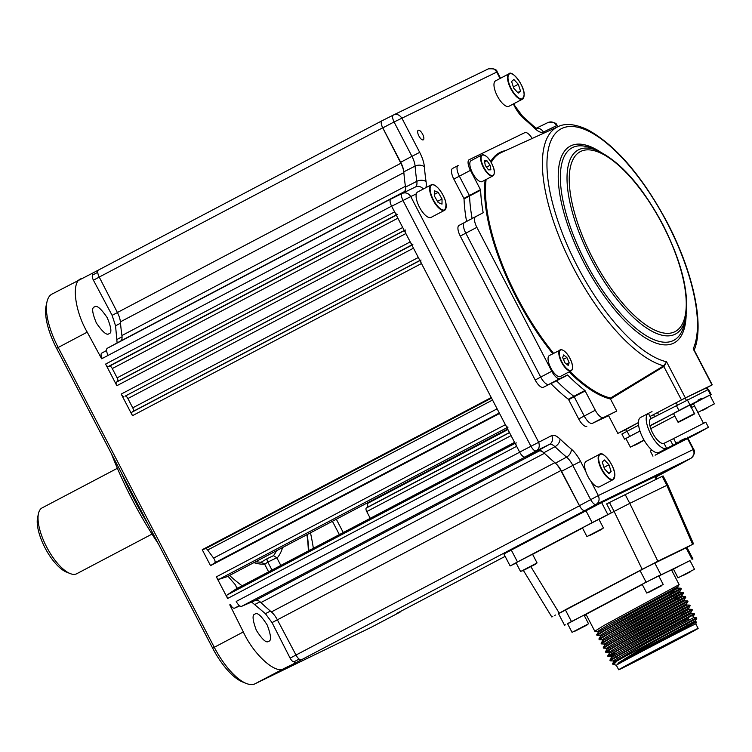 <?xml version="1.0" encoding="UTF-8"?>
<svg xmlns="http://www.w3.org/2000/svg" width="752" height="752" viewBox="0 0 752 752"><rect width="100%" height="100%" fill="white"/><g stroke="black" fill="none" stroke-linecap="round" stroke-linejoin="round"><path stroke-width="1.13" d="M255.003 614.093C257.175 612.072 261.254 615.719 267.233 625.053C271.096 635.412 271.557 640.836 268.605 641.315C266.424 643.336 262.354 639.679 256.376 630.345C252.503 619.986 252.052 614.572 255.003 614.093L254.937 614.13M94.536 306.91C96.698 304.898 100.918 308.48 107.207 317.645C111.39 327.834 111.992 333.183 109.012 333.672C106.859 335.683 102.629 332.111 96.341 322.946C92.158 312.747 91.556 307.408 94.536 306.91L94.47 306.948M121.053 472.209A185.923 70.82 62.2 0 0 148.529 524.99M158.315 543.771A182.539 69.532 -117.8 0 1 111.371 453.597M273.484 555.672L267.129 558.698A3.384 1.015 64.6 0 0 267.806 562.054L276.811 557.768L273.484 555.672A114.492 43.607 -117.8 0 0 276.445 550.755M261.066 562.261L267.129 558.698M507.91 429.561L367.023 503.737A3.384 1.288 -117.8 0 1 367.484 507.262L366.29 508.061A3.384 1.288 62.2 0 0 366.75 511.586L370.266 518.335M116.4 382.176L117.585 381.386A3.384 1.288 62.2 0 0 117.124 377.852L112.283 368.555A3.384 1.288 62.2 0 0 109.632 366.092L108.26 366.544A3.384 1.288 -117.8 0 1 105.6 364.081L116.861 385.71A3.384 1.288 -117.8 0 1 116.4 382.176L404.332 230.582M404.783 192.164A13.517 5.151 62.2 0 0 405.516 187.088A222.263 84.656 -117.8 0 1 403.796 171.851A13.517 5.151 62.2 0 0 400.694 162.263L382.806 127.887A6.759 2.576 -117.8 0 1 381.988 120.771A6.759 2.576 -117.8 0 1 381.997 120.771L381.96 120.79A6.759 2.576 62.2 0 0 381.931 120.799A6.759 2.576 62.2 0 0 382.712 127.802L400.872 163.259A13.517 5.151 -117.8 0 1 403.862 172.603A222.263 84.656 62.2 0 0 405.403 186.289A13.517 5.151 -117.8 0 1 404.087 191.779L390.758 199.036A6.759 2.576 62.2 0 0 391.604 206.142L394.612 211.923A3.384 1.288 62.2 0 0 397.272 214.376M405.403 230.018A3.384 1.288 62.2 0 0 405.864 233.543L410.216 241.9A3.384 1.288 62.2 0 0 412.876 244.362M123.864 396.53A3.384 1.288 -117.8 0 1 121.213 394.067L132.465 415.687A3.384 1.288 -117.8 0 1 132.004 412.162L133.198 411.363A3.384 1.288 62.2 0 0 132.737 407.838L127.896 398.541A3.384 1.288 62.2 0 0 125.236 396.078L411.795 244.926M421.017 259.995A3.384 1.288 62.2 0 0 421.477 263.529L491.244 397.554L202.241 549.712L210.532 565.654L214.809 562.787A3.384 1.288 62.2 0 0 213.615 558.106A222.263 84.656 -117.8 0 1 207.665 550.022A3.384 1.288 62.2 0 0 205.644 548.603L202.241 549.712M514.565 442.355L236.109 588.966A3.384 1.288 62.2 0 0 236.222 586.851A3.384 1.288 62.2 0 0 234.596 583.881A222.263 84.656 -117.8 0 1 229.134 577.564A3.384 1.288 62.2 0 0 227.442 576.558L219.02 579.313A3.384 1.288 -117.8 0 1 216.36 576.85L505.372 424.692L499.544 413.487L210.532 565.654M216.36 576.85L227.621 598.479A3.384 1.288 -117.8 0 1 227.16 594.954L236.109 588.966M505.372 424.692A3.384 1.288 62.2 0 0 508.032 427.155M227.442 576.558L507.638 429.035M516.173 442.787A3.384 1.288 62.2 0 0 516.633 446.312L519.698 452.196A6.759 2.576 62.2 0 0 525.093 457.084L539.071 451.068A13.517 5.151 -117.8 0 1 544.41 453.315A222.263 84.656 62.2 0 0 554.863 462.677A13.517 5.151 -117.8 0 1 560.842 470.564L579.482 505.786A6.759 2.576 62.2 0 0 584.859 510.552L679.94 464.332A6.759 2.576 62.2 0 0 679.968 464.313A6.759 2.576 62.2 0 0 680.043 464.275M268.633 571.84L264.422 563.793L260.925 562.261L255.539 561.763M264.431 564.545L267.806 562.054L271.98 570.072M276.811 557.768L280.825 565.419M310.491 532.83A185.923 70.82 -117.8 0 1 313.358 548.293M239.775 605.896L234.417 608.218C233.186 608.415 231.832 607.193 230.375 604.552L229.774 604.843L243.328 631.953C253.734 654.795 276.153 674.882 284.087 668.49L294.906 663.217L294.145 661.704C292.932 661.957 291.588 660.764 290.112 658.132L272.045 622.609L265.409 613.688L251.61 602.032M229.774 604.843L230.375 604.552M299.117 659.09L294.145 661.704M519.698 452.196L236.213 601.45A6.759 2.576 62.2 0 0 241.618 606.338L255.586 600.322A13.517 5.151 -117.8 0 1 260.935 602.568A222.263 84.656 62.2 0 0 271.387 611.931A13.517 5.151 -117.8 0 1 277.366 619.817L295.997 655.039A6.759 2.576 62.2 0 0 301.383 659.805L294.906 663.217M52.142 294.013A50.704 19.317 62.2 0 0 51.935 294.126A50.704 19.317 62.2 0 0 46.991 301.815A50.704 19.317 62.2 0 0 58.177 347.443L214.254 647.265A50.704 19.317 62.2 0 0 246.12 683.399A50.704 19.317 62.2 0 0 255.041 683.784L370.896 627.459A50.704 19.317 62.2 0 0 371.103 627.356A50.704 19.317 62.2 0 0 371.309 627.243M246.12 683.399L242.388 681.885A47.329 18.029 -117.8 0 1 212.647 648.158L56.569 348.336A47.329 18.029 -117.8 0 1 46.126 305.744L46.991 301.815M505.137 556.367L396.492 613.566A6.759 2.576 62.2 0 1 396.464 613.585L401.935 610.699M343.26 532.548L336.323 519.228M332.422 521.286L339.359 534.606M117.115 342.931L115.554 325.813L112.114 315.351L93.408 280.176C92.101 277.469 91.913 275.711 92.844 274.912L92.045 273.427L51.935 294.126M81.216 278.71C71.177 281.088 74.476 310.473 87.223 332.149L101.642 358.798L108.128 355.386A6.759 2.576 62.2 0 1 107.282 348.289L390.758 199.036M381.903 120.818L98.484 270.034A6.759 2.576 62.2 0 0 98.456 270.053A6.759 2.576 62.2 0 0 99.236 277.056L117.397 312.512A13.517 5.151 -117.8 0 1 120.386 321.856A222.263 84.656 62.2 0 0 121.927 335.542A13.517 5.151 -117.8 0 1 120.611 341.032L107.282 348.289M102.244 358.507C100.918 355.799 100.712 354.023 101.614 353.177L106.568 350.488M92.825 274.931L97.732 272.337L92.825 274.931M92.045 273.427L98.427 270.062M642.152 569.283L614.102 511.426L611.329 512.883L606.648 503.887L662.164 476.336L666.845 485.331L629.772 503.361L657.831 561.218L558.539 613.726M662.164 476.336L663.095 475.922L667.776 484.918L693.523 543.893L657.831 561.218M686.172 547.879L692.592 544.307L666.845 485.331L667.776 484.918M609.421 502.43L614.102 511.426L629.772 503.361L625.091 494.365M511.247 549.966L517.489 561.96L510.129 565.955L503.887 553.961L601.609 502.58L607.851 514.575L611.329 512.883L598.968 519.388M582.518 528.054L532.595 554.337M523.43 570.505L551.799 616.969L552.739 616.546M517.489 561.96L592.153 522.649L585.911 510.655M510.129 565.955L516.173 563.051M607.851 514.575L592.153 522.649M601.609 502.58L655.829 476.251L657.145 478.78M686.943 547.428L643.308 568.719L558.492 613.632M554.797 615.409L555.455 615.014M685.683 547.785L654.983 562.703M639.313 570.824L566.021 609.411M583.937 527.03L582.433 527.885L586.955 536.58L603.452 527.998L598.921 519.303L583.937 527.03M598.874 530.799L591.448 534.644L598.846 530.743M517.564 561.979L516.06 562.834L520.581 571.529L537.069 562.938L532.548 554.243L517.564 561.979M532.895 565.476L525.075 569.593L532.895 565.476M569.038 622.816L567.534 623.671L572.056 632.366L588.553 623.784L584.022 615.089L569.038 622.816M580.854 628.108L576.549 630.439L580.854 628.108M694.5 569.264L689.969 560.569L679.432 565.936L673.482 569.151L678.013 577.846L694.5 569.264L678.013 577.846M690.204 571.905L682.609 575.806L690.204 571.905M643.712 583.505L642.199 584.36L646.729 593.055L663.217 584.473L658.696 575.778L643.712 583.505M655.528 588.797L651.223 591.119L655.528 588.797M596.994 635.44L596.693 634.744L631.342 614.976L681.03 588.224L681.35 588.844L606.272 629.64L596.994 635.44L599.993 635.6M598.235 632.329L597.718 631.342L609.186 624.292L677.58 587.086L679.15 584.614L671.48 569.875L658.827 576.032M679.15 584.624L604.072 625.41L594.794 631.219L597.793 631.37M617.9 663.292C626.36 657.615 641.484 648.656 663.273 636.427L696.756 618.435L696.437 617.815L693.504 617.693L646.504 643.073L613.67 661.873L612.354 664.016L616.339 665.276A44.791 0.508 152.5 0 1 648.121 648.168A44.791 0.508 152.5 0 1 692.714 625.297A44.791 0.508 152.5 0 1 695.797 623.906A44.791 0.508 152.5 0 0 695.797 623.906L696.418 621.951L617.9 663.292C628.437 656.656 680.663 628.775 692.178 622.581L695.186 620.908L695.713 621.913L667.626 637.066M663.273 636.427A48.166 0.545 152.5 0 0 626.595 655.65L696.437 617.815M608.001 656.581L607.701 655.885L642.302 636.145L692.037 609.364L692.357 609.985L617.279 650.771L608.001 656.581L615.042 653.732M610.201 660.811L609.9 660.115L644.502 640.366L694.237 613.594L694.557 614.205L619.479 655.001L610.201 660.811L613.2 660.97M614.732 653.112L609.374 655.471M605.802 652.351L605.492 651.655L640.102 631.915L689.828 605.134L690.157 605.755L615.08 646.551L605.802 652.351L609.252 651.119M603.602 648.13L603.292 647.425L637.893 627.685L687.629 600.904L687.958 601.525L612.88 642.321L603.602 648.13L606.601 648.28M601.403 643.9L601.092 643.204L635.694 623.455L685.429 596.684L685.758 597.304L610.671 638.091L601.403 643.9L604.401 644.06M599.203 639.67L598.893 638.974L633.494 619.234L683.23 592.454L683.549 593.074L608.471 633.861L599.203 639.67L602.202 639.83M598.893 638.974L600.463 636.502L633.297 617.712L680.306 592.322L683.23 592.454L676.104 596.007M613.134 660.942L621.932 655.396L688.522 618.868M694.228 613.585L691.304 613.463L644.304 638.852L611.47 657.643L609.9 660.115M611.442 657.69L610.925 656.712L619.733 651.166L642.828 638.354L690.787 612.448L691.314 613.463M692.028 609.364L689.105 609.233L642.105 634.622L609.27 653.413L607.701 655.885M609.233 653.469L608.725 652.482L617.533 646.936L640.629 634.124L688.578 608.227L689.105 609.233M689.828 605.134L686.905 605.003L639.896 630.392L607.071 649.183L605.492 651.655M607.033 649.239L606.526 648.252L615.333 642.706L638.429 629.894L686.379 603.997L686.905 605.003M687.629 600.904L684.705 600.782L637.696 626.172L604.871 644.962L603.292 647.425M604.834 645.009L604.326 644.022L613.134 638.486L636.23 625.673L684.179 599.767L684.705 600.782M685.429 596.674L682.506 596.552L635.496 621.942L602.672 640.732L601.092 643.204M602.634 640.779L602.126 639.802L610.934 634.256L634.03 621.443L681.979 595.537L682.506 596.552M600.434 636.559L599.917 635.572L608.735 630.026L631.83 617.213L679.78 591.316L680.306 592.322M681.03 588.224L678.097 588.092L631.097 613.482L598.263 632.272L596.693 634.744M621.763 668.378A44.791 0.508 152.5 0 0 666.347 645.517A44.791 0.508 152.5 0 0 698.138 628.409A44.791 0.508 152.5 0 0 695.055 629.791A44.791 0.508 152.5 0 0 650.461 652.661A44.791 0.508 152.5 0 0 618.68 669.769A44.791 0.508 152.5 0 0 621.763 668.378M687.347 625.185L686.642 623.906M685.063 621.002L684.367 619.723M681.754 614.92L681.049 613.632M679.479 610.737L678.774 609.449M671.395 595.885L670.699 594.606M670.361 593.986L669.665 592.698M624.95 666.704L651.157 652.351L694.679 630.204L624.95 666.704M671.404 591.768L672.1 593.065M673.67 595.96L674.365 597.257M674.694 597.868L675.39 599.156M682.713 612.739L683.408 614.036M678.107 588.102L677.58 587.086L672.589 589.53M626.595 655.65C612.523 663.405 608.951 665.727 615.869 662.615M642.274 584.501L586.024 614.365L594.794 631.219M671.705 570.317L673.576 569.33M690.016 560.654L646.1 582.18L567.591 623.784M558.445 613.547L564.536 625.232L565.401 624.846M584.313 615.653L586.212 614.722M692.968 559.009L686.886 547.315L654.729 562.91L640.018 570.486L646.1 582.18M571.435 621.49L565.344 609.806L559.319 613.153M565.344 609.806L640.018 570.486M117.368 468.289L42.084 507.92A37.186 14.166 62.2 0 0 38.465 513.56A37.186 14.166 62.2 0 0 46.662 547.024A37.186 14.166 62.2 0 0 70.03 573.522A37.186 14.166 62.2 0 0 76.732 573.729L152.017 534.089M70.03 573.522L66.298 572.009A33.802 12.878 -117.8 0 1 45.054 547.917A33.802 12.878 -117.8 0 1 37.6 517.498L38.465 513.56M422.605 134.166A5.405 2.059 62.2 0 0 418.234 130.284A5.405 2.059 62.2 0 0 418.902 135.971A5.405 2.059 62.2 0 0 423.273 139.853A5.405 2.059 62.2 0 0 422.605 134.166M532.153 138.471A10.143 3.863 62.2 0 0 524.83 132.643L469.22 159.678A10.143 3.863 62.2 0 0 469.173 159.697A10.143 3.863 62.2 0 0 470.423 170.366L459.359 176.184A10.143 3.863 -117.8 0 1 458.118 165.525A10.143 3.863 -117.8 0 1 458.156 165.506A10.143 3.863 62.2 0 0 458.118 165.525A10.143 3.863 62.2 0 0 459.359 176.184L469.408 195.492L480.472 189.664L480.631 190.171A145.352 55.366 62.2 0 0 483.179 212.731L475.659 216.661A10.143 3.863 62.2 0 0 475.612 216.679A10.143 3.863 62.2 0 0 476.862 227.348L551.78 371.262A10.143 3.863 62.2 0 0 559.939 378.566L567.694 375.079A145.352 55.366 62.2 0 0 584.915 390.495L595.293 410.225A10.143 3.863 62.2 0 0 603.442 417.529L616.772 411.053L610.502 399.011A138.387 52.715 -117.8 0 1 569.104 371.873M453.832 179.098L463.881 198.406L469.408 195.492L459.359 176.184L453.832 179.098A10.143 3.863 -117.8 0 1 452.582 168.439A10.143 3.863 -117.8 0 1 452.629 168.42L458.071 165.543M480.631 190.171L464.04 198.913A145.352 55.366 62.2 0 0 466.578 221.436M469.568 195.999A145.352 55.366 62.2 0 0 472.115 218.531A145.352 55.366 62.2 0 1 469.568 195.999L469.408 195.492M559.939 378.566L548.875 384.394A10.143 3.863 -117.8 0 1 540.716 377.09L465.798 233.167A10.143 3.863 -117.8 0 1 464.548 222.507A10.143 3.863 -117.8 0 1 464.595 222.489A10.143 3.863 62.2 0 0 464.548 222.507A10.143 3.863 62.2 0 0 465.798 233.167L540.716 377.09A10.143 3.863 62.2 0 0 548.875 384.394L556.63 380.897A145.352 55.366 62.2 0 0 573.851 396.323L584.915 390.495M476.862 227.348L460.271 236.081A10.143 3.863 -117.8 0 1 459.021 225.421A10.143 3.863 -117.8 0 1 459.058 225.403L464.51 222.536M460.271 236.081L535.189 379.995L551.78 371.262M543.348 387.308L556.33 380.766L543.348 387.308A10.143 3.863 -117.8 0 1 535.189 379.995M567.694 375.079L550.802 383.68M551.094 383.811A145.352 55.366 62.2 0 0 568.315 399.227L573.851 396.323A145.352 55.366 62.2 0 1 556.63 380.897M585.244 390.918L574.18 396.746L584.229 416.044A10.143 3.863 62.2 0 0 592.388 423.348L608.612 415.687M616.772 411.053L592.388 423.348L608.518 415.508M586.851 426.262A10.143 3.863 -117.8 0 1 578.692 418.958L595.293 410.225M573.851 396.323L574.18 396.746L568.644 399.66L578.692 418.958M679.987 464.304A6.759 2.576 -117.8 0 1 679.94 464.332A6.759 2.576 -117.8 0 1 679.902 464.351L584.906 510.533A6.759 2.576 -117.8 0 1 579.463 505.664L561.575 471.297A13.517 5.151 62.2 0 0 555.446 463.176A222.263 84.656 -117.8 0 1 543.818 452.76A13.517 5.151 62.2 0 0 538.357 450.514L525.075 456.962A6.759 2.576 -117.8 0 1 519.641 452.093L391.651 206.245A6.759 2.576 -117.8 0 1 390.843 199.12A6.759 2.576 -117.8 0 1 390.852 199.12L402.094 193.461M464.04 198.913L463.881 198.406M590.837 481.13L598.348 495.549L693.682 449.32L687.977 438.35M687.525 438.585L693.184 449.442C694.782 453.183 694.04 456.126 690.947 458.269L595.951 504.451C594.465 504.761 592.717 503.191 590.705 499.751L572.817 465.385A13.762 5.245 62.2 0 0 566.585 457.113A222.019 84.572 -117.8 0 1 554.967 446.707A13.762 5.245 62.2 0 0 549.411 444.423L536.129 450.88C534.644 451.191 532.895 449.621 530.884 446.18L402.893 200.323C401.239 196.704 400.976 194.42 402.123 193.452L390.843 199.12M691.05 458.203L679.902 464.351M579.463 505.664L598.348 495.549C599.842 499.61 599.043 502.571 595.951 504.451L584.906 510.533M416.335 193.837L410.761 196.554L538.526 441.988C540.011 446.039 539.212 449 536.129 450.88L525.075 456.962M585.78 471.419L580.563 461.399A20.52 7.811 -117.8 0 0 571.266 449.066A215.26 81.996 62.2 0 1 560.005 438.98A20.52 7.811 -117.8 0 0 551.724 435.568L519.641 452.093M423.263 189.043A6.759 6.251 -115.9 0 0 415.471 186.966L402.123 193.452C405.648 192.117 408.524 193.142 410.761 196.554L391.651 206.245M419.691 152.355L411.936 156.341L394.048 121.974L401.906 118.196L419.691 152.355A20.52 7.811 -117.8 0 1 424.391 166.916A215.26 81.996 62.2 0 0 426.064 181.674A20.52 7.811 -117.8 0 1 425.858 187.68M382.806 127.887L394.048 121.974C392.384 118.355 392.13 116.062 393.268 115.103L393.258 115.103C396.558 113.618 399.444 114.652 401.906 118.196L496.743 72.089C494.6 68.639 491.78 67.577 488.264 68.921L393.334 115.065M488.33 68.883C493.904 68.47 496.846 69.447 497.166 71.797L496.743 72.089L500.071 78.481M548.086 122.482L536.195 128.272L548.086 122.482C551.601 121.147 554.431 122.209 556.565 125.659L543.367 132.079A20.52 7.811 -117.8 0 1 535.076 128.667A215.26 81.996 62.2 0 0 523.815 118.581A20.52 7.811 -117.8 0 1 514.518 106.248L513.334 103.964M548.161 122.454C553.726 122.04 556.668 123.008 556.988 125.368L557.27 127.022M706.974 387.647L712.247 384.836L694.077 349.887M569.922 371.45A137.719 52.452 62.2 0 0 610.474 398.052L663.696 365.839L664.148 366.327L610.502 399.011M610.474 398.052L610.436 398.842M608.471 415.414L617.834 433.406L638.439 422.558L625.683 429.646M706.965 387.628L684.564 398.344L653.582 414.615M556.33 380.766L567.393 374.938M470.423 170.366L480.472 189.664M712.247 384.836L685.373 397.902L650.038 416.458M574.18 396.746L584.229 416.044A10.143 3.863 -117.8 0 0 592.388 423.348L603.442 417.529M694.011 350.554C704.925 325.296 693.212 272.045 667.278 222.601C642.528 176.476 616.095 145.578 587.998 129.908C571.915 122.191 562.543 124.343 558.069 126.656A134.194 51.117 -117.8 0 0 573.607 268.248A134.194 51.117 -117.8 0 0 663.696 365.839L666.563 361.778L664.148 366.327M663.527 365.942L681.444 399.914M617.834 433.406L625.711 429.693M684.574 407.528L673.444 413.431L677.975 422.126L694.463 413.544L689.932 404.849L684.574 407.528M690.618 415.912L682.13 420.349L690.618 415.912M674.807 416.053L650.762 428.668M703.468 423.244L694.557 406.136L691.379 407.612M640.591 417.463A19.759 7.529 -117.8 0 0 638.457 422.116A19.759 7.529 62.2 0 0 645.93 443.135A19.759 7.529 62.2 0 0 658.921 452.478L665.511 449.282L655.114 455.204L697.236 433.556L708.431 427.296L666.667 448.399A19.759 7.529 -117.8 0 1 653.676 439.055A19.759 7.529 -117.8 0 1 646.203 418.046A19.759 7.529 62.2 0 1 648.337 413.384L640.591 417.463A19.759 7.529 -117.8 0 1 640.676 417.416L648.252 413.431M683.568 439.206L683.963 439.958L686.303 438.717M685.504 439.112L683.963 439.958M685.241 438.331L685.627 439.074M685.561 438.172L685.946 438.924L681.303 441.377L683.559 440.164L680.344 441.828L679.949 441.076M681.876 440.117L682.261 440.86M680.071 441.039L680.457 441.791M680.917 440.625L681.303 441.377M684.038 438.914L684.423 439.666L680.739 441.603L680.353 440.851M685.1 439.309L684.423 439.666M686.82 438.472L685.946 438.924M676.668 442.702L677.054 443.445L680.673 441.49L676.339 443.746M675.945 443.031L676.358 443.774L675.446 444.225L680.532 441.556M682.064 440.766L682.722 440.465M681.585 440.108L681.979 440.851M682.985 440.334L677.054 443.445M677.843 442.091L678.238 442.843L682.929 440.371M679.817 441.039L680.212 441.791L679.817 441.039M684.076 439.817L685.204 439.234M684.094 439.788L678.238 442.843M682.76 439.563L683.154 440.315M682.572 439.788L682.966 440.54L682.468 439.864M687.826 437.974L688.776 437.514M687.638 437.166L688.024 437.918M684.846 438.632L685.241 439.384L684.846 438.632M689.02 437.401L687.384 438.19M683.502 440.54L667.757 448.295L683.361 440.287M625.542 429.373L626.642 431.488M656.468 415.781L651.072 418.441A14.015 5.339 -117.8 0 0 651.016 418.469A14.015 5.339 -117.8 0 0 649.493 421.769A14.015 5.339 62.2 0 0 654.804 436.677A14.015 5.339 62.2 0 0 664.016 443.304L670.37 440.211L673.021 445.306M708.431 427.296L705.78 422.201L670.37 440.211M648.337 413.384A19.759 7.529 62.2 0 1 648.421 413.346L652.012 411.598M652.962 456.173L650.311 451.078L651.946 450.091M691.793 436.169L691.323 435.276M655.725 426.036L664.665 421.327M649.963 425.933L673.51 413.562M625.899 438.529L624.545 439.159L621.895 434.064L638.598 425.19M624.545 439.159L639.952 430.971M650.377 418.986L708.534 389.376L711.185 394.471L709.888 395.214M649.916 425.726L698.26 400.741L697.941 400.139L701.889 398.222L697.997 400.243M693.447 403.899L690.825 405.281M701.889 398.222L702.199 398.823L711.185 394.471M690.101 405.168L690.656 404.952L691.746 407.058M702.199 398.823L698.26 400.741M691.802 407.405L691.022 407.518L691.68 407.067M714.391 403.852L709.86 395.157L703.054 398.588L693.372 403.739L697.894 412.434L714.391 403.852L697.894 412.434M707.012 408.139L702.265 410.526L706.965 408.045M639.971 431.056L625.88 438.472L630.402 447.167L643.994 440.005M639.52 442.872L634.773 445.259L639.473 442.778M494.111 173.9A11.835 4.503 -117.8 0 1 492.917 175.902C494.966 173.703 494.835 170.14 492.532 165.224A11.496 4.38 62.2 0 0 483.16 154.912A11.496 4.38 62.2 0 0 482.869 165.355A11.496 4.38 62.2 0 0 492.203 175.658A11.496 4.38 62.2 0 0 492.504 165.214C489.289 158.108 485.745 154.686 481.891 154.959L471.109 160.637A11.835 4.503 62.2 0 0 471.664 171.183A11.835 4.503 62.2 0 0 482.135 181.58L492.917 175.902A11.835 4.503 -117.8 0 1 482.446 165.506A11.835 4.503 -117.8 0 1 481.891 154.959A11.835 4.503 -117.8 0 1 484.213 155.109M486.92 160.721L484.485 160.759L485.247 165.318L488.443 169.849L490.887 169.811L490.125 165.243L486.92 160.721L484.673 161.906M486.535 167.141L490.125 165.243M572.347 368.8A11.835 4.503 -117.8 0 1 571.153 370.802C575.853 367.277 567.826 350.517 561.114 349.624L549.345 355.546A11.835 4.503 62.2 0 0 550.361 367.108A11.835 4.503 62.2 0 0 559.507 376.686A11.835 4.503 62.2 0 0 560.362 376.479L571.153 370.802A11.835 4.503 -117.8 0 1 570.298 371.009A11.835 4.503 -117.8 0 1 561.142 361.421A11.835 4.503 -117.8 0 1 560.127 349.859A11.835 4.503 -117.8 0 1 560.983 349.652M564.949 362.84L568.202 365.434L569.17 362.774L566.886 357.529L563.624 354.944L562.665 357.595L564.949 362.84M563.427 359.353L566.886 357.529M566.585 364.137L569.17 362.774M523.909 96.782A14.363 5.471 -117.8 0 1 522.471 99.161L524.182 95.109C524.877 85.85 511.792 69.748 509.085 73.734L495.53 80.868A14.363 5.471 62.2 0 0 493.961 84.713A14.363 5.471 62.2 0 0 499.657 99.884A14.363 5.471 62.2 0 0 508.916 106.295L522.471 99.161A14.363 5.471 -117.8 0 1 513.202 92.75A14.363 5.471 -117.8 0 1 507.515 77.578A14.363 5.471 -117.8 0 1 509.085 73.734A14.363 5.471 -117.8 0 1 511.858 73.893M513.851 79.496L511.604 81.526L513.804 88.322L518.25 93.107L520.506 91.077L518.307 84.28L513.851 79.496M513.334 86.894L518.307 84.28M517.724 92.543L520.506 91.077M446.021 207.909A14.363 5.471 -117.8 0 1 444.582 210.287C447.637 204.506 445.513 197.118 438.19 188.113C434.496 184.672 432.165 183.582 431.197 184.86L417.642 191.995A14.363 5.471 62.2 0 0 416.975 201.16A14.363 5.471 62.2 0 0 424.288 214.17A14.363 5.471 62.2 0 0 431.037 217.422L444.582 210.287A14.363 5.471 -117.8 0 1 437.833 207.035A14.363 5.471 -117.8 0 1 430.52 194.025A14.363 5.471 -117.8 0 1 431.197 184.86A14.363 5.471 -117.8 0 1 433.979 185.02M434.299 195.84L438.134 202.523L442.007 204.112L442.035 199.017L438.2 192.333L434.327 190.745L434.299 195.84M434.308 194.383L438.2 192.333M437.495 201.414L442.035 199.017M614.544 477.257A14.363 5.471 -117.8 0 1 613.106 479.635L614.816 475.584C615.521 466.334 602.437 450.232 599.72 454.217L586.165 461.352A14.363 5.471 62.2 0 0 584.605 465.197A14.363 5.471 62.2 0 0 590.292 480.368A14.363 5.471 62.2 0 0 599.56 486.77L613.106 479.635A14.363 5.471 -117.8 0 1 603.847 473.234A14.363 5.471 -117.8 0 1 598.15 458.062A14.363 5.471 -117.8 0 1 599.72 454.217A14.363 5.471 -117.8 0 1 602.502 454.377M608.894 473.581L611.141 471.56L608.941 464.755L604.495 459.98L602.239 462.001L604.439 468.806L608.894 473.581M608.368 473.017L611.141 471.56M603.978 467.368L608.941 464.755M257.184 562.045A113.411 43.202 62.2 0 0 258.18 560.372M367.484 507.262L509.452 432.522M509.518 432.654L366.29 508.061M366.75 511.586L511.059 435.615M404.256 230.45L117.585 381.386M117.124 377.852L402.715 227.489M396.191 214.95L108.26 366.544M105.6 364.081L394.612 211.923M109.632 366.092L396.295 215.166M397.874 218.193L112.283 368.555M405.864 233.543L116.861 385.71M121.213 394.067L410.216 241.9M125.236 396.078L411.908 245.143M413.487 248.169L127.896 398.541M132.737 407.838L418.328 257.475M419.87 260.436L133.198 411.363M132.004 412.162L419.936 260.568M421.477 263.529L132.465 415.687M205.644 548.603L491.526 398.09M492.541 400.036L207.665 550.022M213.615 558.106L497.119 408.834M499.29 413.008L214.809 562.787M227.16 594.954L515.092 443.351M506.951 427.719L219.02 579.313M516.633 446.312L227.621 598.479M253.894 562.628A117.867 44.894 62.2 0 0 264.629 564.141M306.948 534.7A158.935 60.536 -117.8 0 1 308.367 550.915M236.316 587.19A162.319 61.824 62.2 0 0 237.594 588.177M242.125 585.799A158.935 60.536 -117.8 0 1 229.548 575.449M277.027 558.116A117.867 44.894 62.2 0 0 282.611 547.512M239.39 605.604L234.417 608.218M260.023 601.769L255.041 604.392M270.382 611.075L265.409 613.688M277.356 619.808L272.045 622.609M579.482 505.786L290.112 658.132M87.223 332.149L56.569 348.336M243.328 631.953L212.647 648.158M284.087 668.49L255.041 683.784M525.093 457.084L241.618 606.338M255.586 600.322L539.071 451.068M544.41 453.315L260.935 602.568M271.387 611.931L554.863 462.677M560.842 470.564L277.366 619.817M584.859 510.552L301.383 659.805M370.896 627.459L399.914 612.184M396.464 613.585L505.137 556.358M656.139 476.862L679.94 464.332L656.139 476.862M382.712 127.802L99.236 277.056M117.397 312.512L400.872 163.259M403.862 172.603L120.386 321.856M121.927 335.542L405.403 186.289M404.087 191.779L120.611 341.032M391.604 206.142L108.128 355.386M106.568 350.573L101.614 353.177M122.05 336.793L117.086 339.406M120.499 323.21L115.554 325.813M117.415 312.559L112.114 315.351M99.255 277.103L93.408 280.176M530.865 566.66L559.15 612.983M656.223 479.231L654.898 476.674M588.872 535.903L601.844 529.276L588.872 535.903M522.49 570.843L535.471 564.226L522.49 570.843M573.973 631.689L586.945 625.062L573.973 631.689M648.638 592.379L661.619 585.752L648.638 592.379M660.82 574.603L654.729 562.91M692.103 559.403L686.012 547.71M580.563 461.399L561.575 471.297M571.266 449.066A6.759 4.568 130.1 0 1 566.585 457.113L555.446 463.176M560.005 438.98A6.759 4.155 133.5 0 1 554.967 446.707L543.818 452.76M551.724 435.568A6.759 6.251 64.1 0 1 549.411 444.423L538.357 450.514M415.471 186.966A6.759 6.251 -115.9 0 0 415.395 186.994L402.254 193.386M426.064 181.674A6.759 4.268 171.8 0 0 416.815 181.326A222.019 84.572 -117.8 0 1 415.095 166.107A13.762 5.245 62.2 0 0 411.936 156.341L400.694 162.263M415.442 186.975A13.762 5.245 62.2 0 0 416.815 181.326L405.516 187.088M424.391 166.916A6.759 4.672 175.4 0 0 415.095 166.107L403.796 171.851M393.409 115.037L488.264 68.921M513.785 103.729L514.988 106.041L514.518 106.248M514.988 106.041L522.64 116.316A6.759 4.568 130.1 0 1 523.815 118.581M522.64 116.316L534.202 126.674A6.759 4.155 133.5 0 1 535.076 128.667M536.439 128.404A6.759 6.251 64.1 0 1 543.367 132.079M381.997 120.771L393.249 115.112L381.988 120.771M686.153 315.201A111.258 42.385 -117.8 0 1 649.982 340.496A111.258 42.385 -117.8 0 1 584.088 263.05A111.258 42.385 -117.8 0 1 558.886 166.512A111.258 42.385 -117.8 0 1 600.115 151.782M591.927 148.341A108.871 41.473 62.2 0 0 585.714 262.222A108.871 41.473 62.2 0 0 684.358 323.905L685.58 318.34A104.096 39.649 -117.8 0 1 591.26 259.365A104.096 39.649 -117.8 0 1 597.201 150.485L591.927 148.341M592.896 258.538A101.699 38.737 62.2 0 0 674.704 331.801A101.699 38.737 62.2 0 0 662.597 224.651A101.699 38.737 62.2 0 0 580.788 151.387A101.699 38.737 62.2 0 0 592.896 258.538M712.012 384.939L693.212 348.825A130.82 49.829 62.2 0 0 667.052 222.705A130.82 49.829 62.2 0 0 561.81 128.47A130.82 49.829 62.2 0 0 577.386 266.302A130.82 49.829 62.2 0 0 666.563 361.778L685.373 397.902M558.069 126.656L501.518 152.449A137.719 52.452 62.2 0 0 491.178 162.488M486.121 179.484A137.719 52.452 62.2 0 0 517.461 297.754A137.719 52.452 62.2 0 0 553.566 353.318M552.786 353.731A138.387 52.715 -117.8 0 1 516.709 298.14A138.387 52.715 -117.8 0 1 485.125 180.001M490.652 161.586A138.387 52.715 -117.8 0 1 505.598 150.588M464.595 222.489L475.574 216.708M476.279 216.36L483.179 212.731M458.156 165.506L452.582 168.439M689.152 416.58L683.596 419.691L689.152 416.58M679.573 442.561L679.103 441.659M706.363 387.75L707.472 389.874M685.166 398.052L686.275 400.186M673.613 438.548L676.264 443.652M658.921 452.478L666.667 448.399L664.016 443.304M653.573 414.596L654.663 416.693M657.483 412.557L658.583 414.662M648.421 413.346L650.959 418.497M676.151 402.724L677.251 404.839M627.046 431.272L629.697 436.367M676.274 405.347L678.924 410.451M707.886 389.668L710.537 394.772M687.262 399.697L689.913 404.792M644.163 440.305L630.402 447.167M570.439 370.557A11.496 4.38 62.2 0 0 570.73 360.114A11.496 4.38 62.2 0 0 561.396 349.812A11.496 4.38 62.2 0 0 561.095 360.264A11.496 4.38 62.2 0 0 570.439 370.557M507.985 77.644A14.025 5.339 62.2 0 0 515.994 95.542A14.025 5.339 62.2 0 0 524.116 94.959A14.025 5.339 62.2 0 0 516.107 77.071A14.025 5.339 62.2 0 0 507.985 77.644M438.115 206.668A14.025 5.339 62.2 0 0 446.237 206.086A14.025 5.339 62.2 0 0 438.219 188.197A14.025 5.339 62.2 0 0 430.097 188.771A14.025 5.339 62.2 0 0 438.115 206.668M614.76 475.443A14.025 5.339 62.2 0 0 606.742 457.545A14.025 5.339 62.2 0 0 598.62 458.118A14.025 5.339 62.2 0 0 606.638 476.016A14.025 5.339 62.2 0 0 614.76 475.443M307.361 534.475L308.912 550.633M371.103 627.356L400.12 612.081M381.931 120.799L98.456 270.053M586.955 536.58L603.452 527.998M520.581 571.529L537.069 562.938M572.056 632.366L588.553 623.784M646.729 593.055L663.217 584.473M693.513 617.693L692.987 616.678L694.557 614.215M613.641 661.92L613.124 660.933M698.138 628.409L695.797 623.906M602.841 629.264L603.433 630.467M614.393 652.435L615.108 653.864M616.518 656.703L617.232 658.132M673.266 590.762L673.971 592.059M676.574 596.862L677.27 598.141M677.806 599.147L678.52 600.444M682.355 607.522L683.06 608.819M684.63 611.705L685.335 613.002M687.948 617.806L688.635 619.084M618.68 669.769L616.339 665.276M681.35 588.844L679.78 591.316M683.549 593.074L681.979 595.546M685.749 597.304L684.179 599.767M687.958 601.525L686.379 603.997M690.157 605.755L688.578 608.227M605.877 652.379L608.8 652.51M692.357 609.985L690.787 612.457M608.077 656.609L611 656.74M696.756 618.435L695.186 620.908M696.418 621.951L695.713 621.913M475.612 216.679L459.021 225.421M679.94 464.332L690.994 458.241C694.519 454.65 695.421 451.679 693.682 449.32L693.682 449.32M497.166 71.797L500.522 78.246M534.202 126.674L536.834 128.592M556.988 125.368L557.74 126.806M685.58 318.34C689.575 293.816 681.998 262.551 662.832 224.547C642.142 186.101 620.259 161.417 597.201 150.485M677.975 422.126C679.864 421.816 674.685 424.09 683.596 419.691C695.534 413.356 695.13 413.844 694.463 413.544M675.888 443.06L676.274 443.812M682.365 439.911L682.76 440.663M706.889 387.487L707.999 389.611"/></g></svg>
